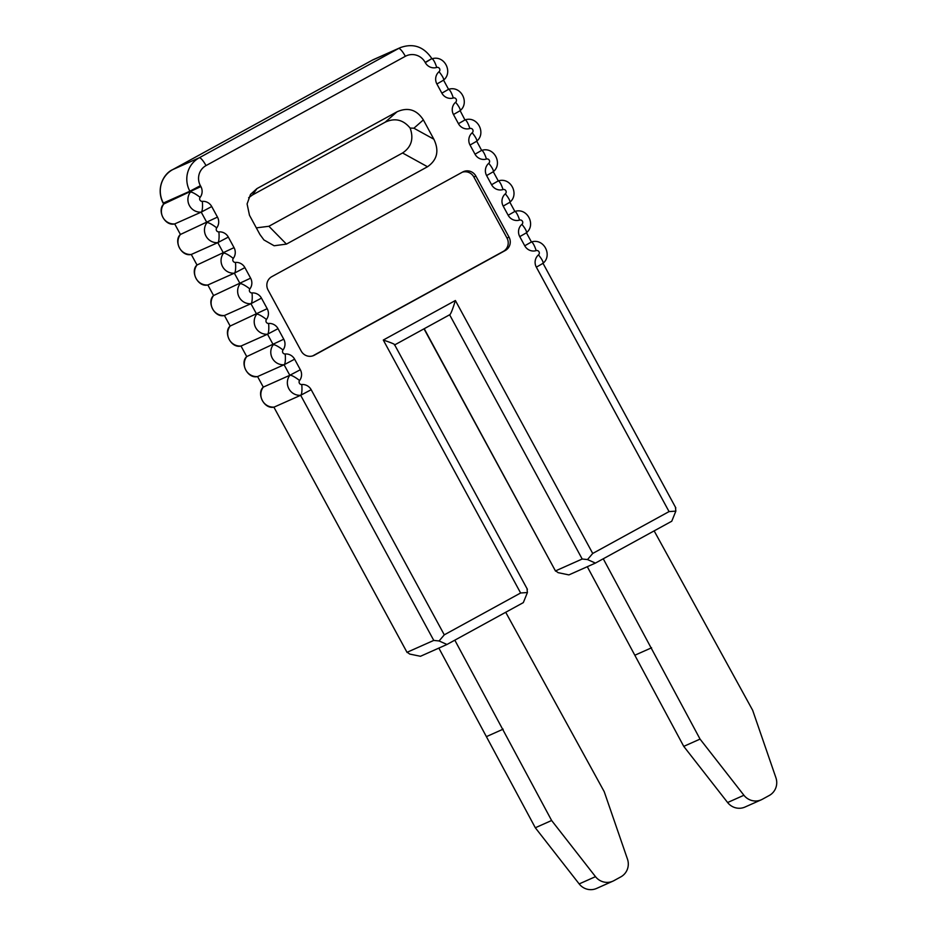 <?xml version="1.0" encoding="UTF-8"?>
<svg xmlns="http://www.w3.org/2000/svg" width="936" height="936" viewBox="0 0 936 936"><rect width="100%" height="100%" fill="white"/><g stroke="black" fill="none" stroke-linecap="round" stroke-linejoin="round"><path stroke-width="1.4" d="M568.901 574.903L558.113 572.656L555.68 570.831L582.192 559.014L587.515 559.564L595.413 563.086L568.901 574.903M555.551 571.135L424.219 328.711M446.975 644.471L420.463 656.288L409.675 654.053L407.242 652.216L433.766 640.411L439.078 640.961L446.975 644.471L523.318 602.62L527.413 592.523L527.062 589.247M394.582 344.717L527.389 589.306M407.113 652.521L273.909 407.183L407.09 652.462M439.078 640.961L444.284 634.842L520.627 592.991L527.413 592.523M675.5 507.85L675.85 511.126L669.053 511.594L592.722 553.457L587.515 559.564M397.028 111.793L256.944 188.604L250.509 194.395L247.092 203.931L249.479 215.257L259.962 234.562L263.929 239.944L274.131 245.758L286.439 244.109L427.518 166.748C437.264 159.916 439.382 150.743 433.848 139.207L423.365 119.902C416.707 109.652 407.92 106.95 397.028 111.793L385.199 122.183L252.533 194.934L256.944 188.604M271.814 276.658A9.922 9.676 66 0 0 268.07 290.031L301.228 351.094A9.922 9.676 66 0 0 314.438 355.165L505.288 250.509A9.922 9.676 66 0 0 509.032 237.136L475.886 176.085A9.922 9.676 66 0 0 462.665 172.013L271.814 276.658M444.284 634.842L311.185 389.715A9.922 9.676 66 0 0 301.755 384.52A9.922 2.106 85.4 0 1 300.667 395.284L274.154 407.09A12.414 12.086 66 0 1 263.297 387.106L289.821 375.289L284.088 364.748L257.575 376.565L263.297 387.106A9.922 1.966 37.2 0 0 263.121 387.247L263.121 387.247C256.406 393.506 264.057 409.406 274.002 407.137A9.922 2.106 -94.6 0 0 274.154 407.09M257.248 376.588A9.922 2.106 -94.6 0 0 257.423 376.611C247.478 378.881 239.827 362.981 246.554 356.721L246.554 356.721A9.922 1.966 37.2 0 1 246.73 356.581L283.76 339.206A9.922 9.676 66 0 1 283.011 349.994A9.922 1.966 -142.8 0 0 273.242 344.764L267.52 334.222L241.008 346.039L246.73 356.581A12.414 12.086 66 0 0 257.575 376.565L263.297 387.106M301.755 384.52A2.48 2.422 -114 0 1 299.59 380.519A9.922 9.676 66 0 0 300.339 369.732L294.618 359.19A9.922 9.676 66 0 0 285.188 353.983A9.922 2.106 85.4 0 1 284.088 364.748A12.414 12.086 -114 0 1 273.242 344.764M240.681 346.063A9.922 2.106 -94.6 0 0 240.844 346.074C230.899 348.356 223.248 332.455 229.975 326.184L229.975 326.184A9.922 1.966 37.2 0 1 230.151 326.056L267.193 308.681A9.922 9.676 66 0 1 266.444 319.469A9.922 1.966 -142.8 0 0 256.663 314.239L250.942 303.697L224.429 315.514L230.151 326.056A12.414 12.086 66 0 0 241.008 346.039L246.73 356.581M283.76 339.206L278.039 328.665A9.922 9.676 66 0 0 268.609 323.458A9.922 2.106 85.4 0 1 267.52 334.222A12.414 12.086 -114 0 1 256.663 314.239M224.184 315.596L224.137 315.537A9.922 2.106 -94.6 0 0 224.277 315.549C214.332 317.819 206.68 301.93 213.396 295.659A9.922 1.966 37.2 0 1 213.408 295.659A9.922 1.966 37.2 0 1 213.572 295.53L250.614 278.156A9.922 9.676 66 0 1 249.865 288.943A9.922 1.966 -142.8 0 0 240.096 283.713L234.363 273.172L207.85 284.989L213.572 295.53A12.414 12.086 66 0 0 224.429 315.514L230.151 326.056M267.193 308.681L261.46 298.139A9.922 9.676 66 0 0 252.03 292.933A9.922 2.106 85.4 0 1 250.942 303.697A12.414 12.086 -114 0 1 240.096 283.713M207.523 285.012A9.922 2.106 -94.6 0 0 207.698 285.024C197.753 287.293 190.102 271.405 196.829 265.134L196.829 265.134A9.922 1.966 37.2 0 1 197.005 265.005L234.035 247.63A9.922 9.676 66 0 1 233.286 258.406A9.922 1.966 -142.8 0 0 223.517 253.188L217.796 242.646L191.283 254.463L197.005 265.005A12.414 12.086 66 0 0 207.85 284.989L213.572 295.53M250.614 278.156L244.893 267.614A9.922 9.676 66 0 0 235.462 262.408A9.922 2.106 85.4 0 1 234.363 273.172A12.414 12.086 -114 0 1 223.517 253.188M190.956 254.475A9.922 2.106 -94.6 0 0 191.119 254.498C181.174 256.768 173.523 240.88 180.25 234.608L180.25 234.608A9.922 1.966 37.2 0 1 180.426 234.468L217.468 217.094A9.922 9.676 66 0 1 216.719 227.881A9.922 1.966 -142.8 0 0 206.938 222.663L201.217 212.121L174.704 223.926L180.426 234.468A12.414 12.086 66 0 0 191.283 254.463L197.005 265.005M234.035 247.63L228.314 237.089A9.922 9.676 66 0 0 218.884 231.882A9.922 2.106 85.4 0 1 217.796 242.646A12.414 12.086 -114 0 1 206.938 222.663M174.459 224.02L174.412 223.95A9.922 2.106 -94.6 0 0 174.552 223.973C164.607 226.243 156.956 210.343 163.683 204.083L163.683 204.083A9.922 1.966 37.2 0 1 163.858 203.943L200.889 186.568A9.922 9.676 66 0 1 200.14 197.356A9.922 1.966 -142.8 0 0 190.371 192.137L189.879 191.225L163.355 203.042L163.858 203.943A12.414 12.086 66 0 0 174.704 223.926L180.426 234.468M217.468 217.094L211.735 206.552A9.922 9.676 66 0 0 202.316 201.357A9.922 2.106 85.4 0 1 201.217 212.121A12.414 12.086 -114 0 1 190.371 192.137M200.889 186.568L200.398 185.667A14.894 14.508 -114 0 1 206.014 165.602L405.346 56.3A14.894 14.508 -114 0 1 425.166 62.408L425.295 62.63A9.922 9.676 66 0 0 436.714 67.45A9.922 2.211 -106.9 0 0 431.941 58.839M436.714 67.45A2.48 2.422 -114 0 1 439.031 71.721A9.922 9.676 66 0 0 436.89 83.994L441.862 93.155A9.922 9.676 66 0 0 453.293 97.976A9.922 2.211 -106.9 0 0 448.508 89.365M453.293 97.976A2.48 2.422 -114 0 1 455.61 102.258A9.922 9.676 66 0 0 453.469 114.52L458.441 123.681A9.922 9.676 66 0 0 469.86 128.513A9.922 2.211 -106.9 0 0 465.087 119.902M470.036 145.045L475.02 154.206A9.922 9.676 66 0 0 486.439 159.038A9.922 2.211 -106.9 0 0 481.666 150.427L476.728 141.219L470.036 145.045A9.922 9.676 66 0 1 472.189 132.783A9.922 2.141 49.4 0 1 476.693 141.125L476.599 141.231C486.509 133.626 477.746 115.573 464.935 119.913L460.149 110.694L453.469 114.52M486.439 159.038A2.48 2.422 -114 0 1 488.756 163.309A9.922 9.676 66 0 0 486.615 175.57L491.587 184.731A9.922 9.676 66 0 0 503.018 189.563A9.922 2.211 -106.9 0 0 498.233 180.952M503.018 189.563A2.48 2.422 -114 0 1 505.335 193.834A9.922 9.676 66 0 0 503.194 206.095L508.166 215.268A9.922 9.676 66 0 0 519.585 220.089A9.922 2.211 -106.9 0 0 514.812 211.477M519.585 220.089A2.48 2.422 -114 0 1 521.914 224.359A9.922 9.676 66 0 0 519.761 236.632L524.745 245.794A9.922 9.676 66 0 0 536.164 250.614A9.922 2.211 -106.9 0 0 531.391 242.003M536.164 250.614A2.48 2.422 -114 0 1 538.481 254.884A9.922 9.676 66 0 0 536.34 267.158L543.02 263.332L675.827 507.92M675.85 511.126L671.755 521.223L595.413 563.086M582.192 559.014L449.631 314.777L394.688 344.904L449.596 314.8C450.544 314.707 452.474 309.945 455.387 300.514L592.722 553.457M394.465 345.021C395.893 344.67 392.161 343.021 383.292 340.049L455.387 300.514M603.264 558.78L700.058 739.101L743.921 795.261A14.894 14.508 66 0 0 762.372 799.25L769.275 795.471A14.894 14.508 66 0 0 775.909 777.722L752.649 710.26L654.147 530.876M587.293 566.701L683.748 746.366L727.611 802.526A14.894 14.508 66 0 0 745.009 807.043L761.331 799.777M700.058 739.101L683.748 746.366M248.637 197.753L252.533 194.934M286.439 244.109L268.901 226.278L256.335 227.869M385.199 122.183C394.863 117.679 403.17 119.644 410.132 128.068C413.923 138.75 411.407 147.057 402.562 152.989L427.518 166.748M268.901 226.278L402.562 152.989M433.848 139.207L413.899 128.209L410.132 128.068M462.337 172.189A9.922 9.676 -114 0 1 473.85 176.998L506.996 238.048A9.922 9.676 -114 0 1 503.252 251.421L312.729 355.891M454.826 640.177L551.62 820.498L595.495 876.658A14.894 14.508 66 0 0 613.934 880.647L620.837 876.868A14.894 14.508 66 0 0 627.471 859.119L604.211 791.657L505.709 612.273M438.855 648.098L535.31 827.763L579.173 883.923A14.894 14.508 66 0 0 596.571 888.439L612.893 881.162M551.62 820.498L535.31 827.763M311.185 389.715L300.667 395.284A12.414 12.086 -114 0 1 289.821 375.289L300.339 369.732M433.766 640.411L300.667 395.284M285.188 353.983A2.48 2.422 -114 0 1 283.011 349.994M268.609 323.458A2.48 2.422 -114 0 1 266.444 319.469M252.03 292.933A2.48 2.422 -114 0 1 249.865 288.943M235.462 262.408A2.48 2.422 -114 0 1 233.286 258.406M218.884 231.882A2.48 2.422 -114 0 1 216.719 227.881M202.316 201.357A2.48 2.422 -114 0 1 200.14 197.356M469.86 128.501A2.48 2.422 -114 0 1 472.189 132.783M669.053 511.594L536.34 267.158M520.627 592.991L383.292 340.049M299.59 380.519A9.922 1.966 -142.8 0 0 289.821 375.289M278.039 328.665L267.52 334.222M261.46 298.139L250.942 303.697M244.893 267.614L234.363 273.172M228.314 237.089L217.796 242.646M211.735 206.552L201.217 212.121M200.398 185.667L189.879 191.225A24.816 24.184 -114 0 1 199.239 157.786A9.922 2.223 61.3 0 1 206.014 165.602M405.346 56.3A9.922 2.223 -118.7 0 0 398.572 48.485L372.048 60.302A9.922 2.223 -118.7 0 0 372.013 60.325L172.692 169.627A9.922 2.223 61.3 0 1 172.727 169.603A24.816 24.184 66 0 0 163.355 203.042L163.858 203.943M172.727 169.603L199.239 157.786L398.572 48.485A24.816 24.184 -114 0 1 400.304 47.631L373.792 59.436A24.816 24.184 66 0 0 372.048 60.302L172.727 169.603M372.013 60.325A9.922 2.223 -118.7 0 0 371.978 60.337L373.792 59.436M425.295 62.63L431.859 58.582L425.166 62.408M439.031 71.721A9.922 2.141 49.4 0 1 443.547 80.063M441.862 93.155L448.555 89.329L443.57 80.168L436.89 83.994M455.61 102.258A9.922 2.141 49.4 0 1 460.114 110.588L460.021 110.705C469.93 103.1 461.167 85.047 448.367 89.388L448.555 89.329M458.441 123.681L465.122 119.855M475.02 154.206L481.513 150.45C494.313 146.098 503.077 164.151 493.178 171.756L493.272 171.627A9.922 2.141 49.4 0 0 488.756 163.309M491.587 184.731L498.268 180.905L493.295 171.744L486.615 175.57M505.335 193.834A9.922 2.141 49.4 0 1 509.839 202.176L509.746 202.281C519.655 194.688 510.892 176.623 498.092 180.976L498.268 180.905M508.166 215.268L514.847 211.431L509.874 202.27L503.194 206.095M521.914 224.359A9.922 2.141 49.4 0 1 526.418 232.701M524.745 245.794L531.426 241.968L526.453 232.795L519.761 236.632M538.481 254.884A9.922 2.141 49.4 0 1 542.997 263.227M651.585 647.782L635.263 655.048M743.921 795.261L727.611 802.526M294.618 359.19L284.088 364.748M413.899 128.209L423.365 119.902M475.886 176.085L473.85 176.998M506.996 238.048L509.032 237.136M505.288 250.509L503.252 251.421M313.022 355.797L314.438 355.165M503.147 729.167L486.825 736.445M595.495 876.658L579.173 883.923M555.528 571.077L424.008 328.829M172.692 169.627C164.093 173.265 155.528 187.96 163.121 203.124M431.859 58.582C423.774 46.613 413.256 42.962 400.304 47.631M431.976 58.804L431.788 58.863C444.588 54.522 453.352 72.575 443.453 80.18L443.57 80.168M514.847 211.431L514.671 211.501C527.471 207.16 536.234 225.213 526.324 232.807L526.453 232.795M531.426 241.968L531.238 242.026C544.038 237.685 552.802 255.739 542.903 263.344L543.02 263.332"/></g></svg>
